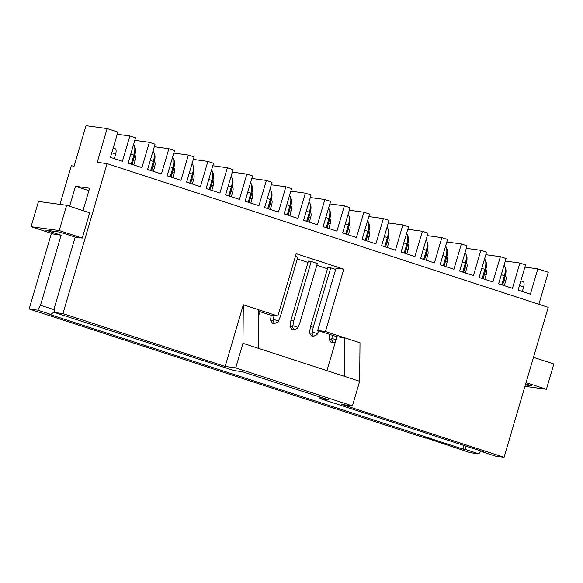<?xml version="1.0" encoding="UTF-8"?>
<svg xmlns="http://www.w3.org/2000/svg" width="583" height="583" viewBox="0 0 583 583"><rect width="100%" height="100%" fill="white"/><g stroke="black" fill="none" stroke-linecap="round" stroke-linejoin="round"><path stroke-width="0.87" d="M525.37 384.94L531.696 385.8L525.691 383.847M297.308 258.961L307.992 262.437M316.809 265.309L327.493 268.792M317.713 330.474L336.908 336.726L344.648 337.783L325.46 331.53L317.713 330.474L336.063 268.129L343.81 269.186L296.208 253.678L277.858 316.03L258.663 309.777L258.313 348.291L242.958 343.292L243.308 304.778L225.155 366.452L235.714 367.895L242.958 343.292M82.997 210.616L89.585 188.236L75.506 186.312L88.871 190.663M295.428 256.331L297.826 257.198M308.385 261.126L311.001 261.403L317.327 263.545M327.879 267.473L330.503 267.757L335.677 269.441M59.94 204.371L71.308 165.754L74.121 166.14L86.022 125.695L107.141 128.581L117.89 132.086L110.449 157.359L122.423 161.258L129.863 135.985L117.249 134.258M443.16 254.399A10.56 4.205 108 0 1 442.832 255.616L440.143 264.755L453.931 269.251L461.372 243.971L467.056 245.822L459.615 271.095L473.432 275.599L480.873 250.326L486.557 252.177L479.117 277.45L492.934 281.953L500.374 256.673L506.051 258.524L498.618 283.804L512.435 288.301L519.876 263.028L505.315 261.038M407.816 229.279L422.369 231.269L428.053 233.12L420.613 258.393L434.43 262.897L441.87 237.616L447.555 239.467L440.114 264.748M388.314 222.925L402.868 224.914L408.552 226.765L401.111 252.045L414.936 256.542L422.369 231.269M368.813 216.57L383.374 218.559L389.05 220.41L381.61 245.691L395.434 250.194L402.868 224.914M349.312 210.223L363.872 212.212L369.549 214.063L362.109 239.336L375.933 243.84L383.374 218.559M329.81 203.868L344.371 205.857L350.048 207.708L342.615 232.989L356.432 237.485L363.872 212.212M326.159 216.286A10.56 4.205 108 0 1 325.831 217.503L323.142 226.641L336.93 231.138L344.371 205.857M290.808 191.166L305.368 193.155L311.052 195.006L303.612 220.279L317.429 224.783L324.869 199.503L330.554 201.354L323.113 226.634M271.314 184.811L285.867 186.8L291.551 188.652L284.11 213.932L297.928 218.428L305.368 193.155M251.812 178.456L266.365 180.453L272.05 182.297L264.609 207.577L278.426 212.081L285.867 186.8M232.311 172.109L246.864 174.098L252.548 175.949L245.108 201.222L258.932 205.726L266.365 180.453M228.653 184.519A10.56 4.205 108 0 1 228.325 185.744L225.636 194.882L239.431 199.371L246.864 174.098M193.308 159.399L207.869 161.396L213.546 163.247L206.105 188.52L219.929 193.024L227.37 167.744L233.047 169.595L225.606 194.875M129.863 135.985L135.548 137.836L128.107 163.109L141.924 167.613L149.365 142.339L155.049 144.19L147.608 169.464L161.425 173.967L168.866 148.687L174.55 150.538L167.11 175.818L169.413 176.569L180.927 180.315L188.367 155.042L194.044 156.893L186.611 182.166L200.428 186.669L207.869 161.396M258.648 311.235L270.111 314.973L277.858 316.03M325.46 331.53L343.81 269.186M465.875 446.097L465.846 449.602L478.927 453.865L480.574 450.885M482.36 451.861L484.473 452.153L319.972 398.568L328.258 399.705L242.273 371.692L233.987 370.562L54.299 312.422L62.935 313.61L107.075 163.634L548.217 307.328L504.076 457.305L495.441 456.125L482.36 451.861L482.177 451.41M504.317 285.663L505.665 281.086A5.283 2.106 -72 0 0 505.308 275.825M484.816 279.308L486.164 274.731A5.283 2.106 -72 0 0 485.807 269.47M465.314 272.953L466.662 268.384A5.283 2.106 -72 0 0 466.305 263.122M445.813 266.606L447.161 262.029A5.283 2.106 -72 0 0 446.811 256.768M426.311 260.251L427.66 255.675A5.283 2.106 -72 0 0 427.31 250.413M406.817 253.896L408.158 249.327A5.283 2.106 -72 0 0 407.809 244.066M387.316 247.549L388.657 242.973A5.283 2.106 -72 0 0 388.307 237.711M367.815 241.194L369.163 236.618A5.283 2.106 -72 0 0 368.806 231.364M348.313 234.84L349.662 230.27A5.283 2.106 -72 0 0 349.304 225.009M328.812 228.492L330.16 223.916A5.283 2.106 -72 0 0 329.803 218.654M309.311 222.138L310.659 217.561A5.283 2.106 -72 0 0 310.302 212.307M289.809 215.783L291.157 211.214A5.283 2.106 -72 0 0 290.808 205.952M270.308 209.435L271.656 204.859A5.283 2.106 -72 0 0 271.306 199.597M250.814 203.081L252.155 198.504A5.283 2.106 -72 0 0 251.805 193.25M231.313 196.733L232.661 192.157A5.283 2.106 -72 0 0 232.304 186.895M211.811 190.379L213.159 185.802A5.283 2.106 -72 0 0 212.802 180.541M192.31 184.024L193.658 179.447A5.283 2.106 -72 0 0 193.301 174.193M172.808 177.677L174.157 173.1A5.283 2.106 -72 0 0 173.8 167.838M153.307 171.322L154.655 166.745A5.283 2.106 -72 0 0 154.298 161.484M133.806 164.967L135.154 160.391A5.283 2.106 -72 0 0 134.804 155.136M326.925 370.642L336.908 336.726M54.299 312.422L54.569 307.205L75.2 237.106L59.845 232.1L45.765 230.176L61.12 235.175L40.489 305.281L54.438 309.821M75.506 186.312L69.632 206.258M463.769 445.405L463.733 449.318L465.846 449.602M54.328 311.832L50.867 314.426L48.753 314.142L463.733 449.318M40.489 305.281L37.786 310.171L50.867 314.426M319.972 398.568L320.052 397.03M82.239 238.068L59.204 230.562L66.644 205.289L89.68 212.788L82.239 238.068L75.2 237.106M107.075 163.634L97.223 162.285L107.141 128.581M51.413 233.346L29.15 308.99L37.786 310.171M61.12 235.175L54.088 234.213L31.052 226.714L59.204 230.562M478.927 453.865L470.292 452.685L425.546 437.775M524.897 267.109L537.839 268.88L548.282 272.283L538.86 304.282M359.653 381.304L344.298 376.305L344.648 337.783L360.002 342.789L359.653 381.304L352.409 405.906L341.849 404.464L504.076 457.305M258.663 309.777L243.308 304.778M352.409 405.906L235.714 367.895M225.155 366.452L62.935 313.61M344.298 376.305L258.313 348.291M526.048 382.637L546.409 389.269L553.85 363.989L533.489 357.357M546.409 389.269L524.962 386.332M66.644 205.289L38.493 201.434L31.052 226.714M537.839 268.88L530.399 294.16L518.112 290.152L525.553 264.879L519.876 263.028M427.317 235.627L441.87 237.616M310.309 197.513L324.869 199.503M212.81 165.754L227.37 167.744M520.845 280.875L523.155 281.625A5.283 2.106 108 0 1 523.629 286.938L522.281 291.515M113.182 148.082L115.179 148.731A5.283 2.106 108 0 1 115.653 154.043L114.304 158.62M149.365 142.339L134.804 140.343M168.866 148.687L154.306 146.697M188.367 155.042L173.807 153.052M461.372 243.971L446.811 241.981M480.873 250.326L466.313 248.336M500.374 256.673L485.814 254.684M29.15 308.99L425.452 438.081M131.204 164.122L133.901 154.983A10.56 4.205 -72 0 0 134.36 145.925A10.56 4.205 -72 0 0 133.529 144.686M131.153 152.761A10.56 4.205 108 0 1 130.825 153.985L128.136 163.123M150.706 170.476L153.395 161.331A10.56 4.205 -72 0 0 153.854 152.272A10.56 4.205 -72 0 0 153.03 151.041M150.654 159.115A10.56 4.205 108 0 1 150.327 160.332L147.637 169.471M170.207 176.824L172.896 167.685A10.56 4.205 -72 0 0 173.355 158.627A10.56 4.205 -72 0 0 172.532 157.395M170.156 165.463A10.56 4.205 108 0 1 169.828 166.687L167.139 175.826M189.708 183.179L192.397 174.04A10.56 4.205 -72 0 0 192.856 164.982A10.56 4.205 -72 0 0 192.033 163.743M189.657 171.817A10.56 4.205 108 0 1 189.329 173.042L186.64 182.18M209.21 189.533L211.899 180.387A10.56 4.205 -72 0 0 212.358 171.329A10.56 4.205 -72 0 0 211.534 170.098M209.159 178.172A10.56 4.205 108 0 1 208.831 179.389L206.134 188.528M228.711 195.881L231.4 186.742A10.56 4.205 -72 0 0 231.859 177.684A10.56 4.205 -72 0 0 231.028 176.452M248.212 202.235L250.901 193.097A10.56 4.205 -72 0 0 251.36 184.031A10.56 4.205 -72 0 0 250.53 182.8M248.154 190.874A10.56 4.205 108 0 1 247.826 192.091L245.137 201.237M267.714 208.59L270.403 199.444A10.56 4.205 -72 0 0 270.862 190.386A10.56 4.205 -72 0 0 270.031 189.154M267.655 197.229A10.56 4.205 108 0 1 267.327 198.446L264.638 207.584M260.2 311.737L258.983 314.652L258.619 314.536M287.208 214.938L289.897 205.799A10.56 4.205 -72 0 0 290.363 196.741A10.56 4.205 -72 0 0 289.532 195.502M287.157 203.576A10.56 4.205 108 0 1 286.829 204.801L284.14 213.939M297.847 257.118L280.387 316.452L278.485 321.007L273.369 319.338L274.054 315.505M306.709 221.292L309.398 212.154A10.56 4.205 -72 0 0 309.857 203.088A10.56 4.205 -72 0 0 309.034 201.856M306.658 209.931A10.56 4.205 108 0 1 306.33 211.148L303.641 220.294M271.241 315.126L270.505 320.162L272.99 320.497L273.369 319.338M317.349 263.472L299.888 322.807L297.986 327.354L292.87 325.693L293.745 320.803L311.205 261.476M326.21 227.64L328.899 218.501A10.56 4.205 -72 0 0 329.359 209.443A10.56 4.205 -72 0 0 328.535 208.211M308.407 261.053L290.932 320.424L290.006 326.509L292.491 326.852L292.87 325.693M318.704 330.794L317.487 333.709L312.371 332.04L313.246 327.158L330.707 267.823M345.712 233.994L348.401 224.856A10.56 4.205 -72 0 0 348.86 215.797A10.56 4.205 -72 0 0 348.036 214.559M345.661 222.633A10.56 4.205 108 0 1 345.333 223.857L342.644 232.996M327.901 267.4L310.433 326.772L309.507 332.864L311.992 333.206L312.371 332.04M336.019 339.751L331.873 338.395L332.434 335.269M365.213 240.349L367.902 231.211A10.56 4.205 -72 0 0 368.361 222.145A10.56 4.205 -72 0 0 367.538 220.913M365.155 228.988A10.56 4.205 108 0 1 364.834 230.205L362.138 239.351M329.708 334.38L329.009 339.219L331.494 339.554L331.873 338.395M384.714 246.696L387.404 237.558A10.56 4.205 -72 0 0 387.863 228.5A10.56 4.205 -72 0 0 387.032 227.268M384.656 235.343A10.56 4.205 108 0 1 384.328 236.56L381.639 245.698M404.216 253.051L406.905 243.913A10.56 4.205 -72 0 0 407.364 234.854A10.56 4.205 -72 0 0 406.533 233.615M404.157 241.69A10.56 4.205 108 0 1 403.83 242.914L401.14 252.053M423.71 259.406L426.406 250.267A10.56 4.205 -72 0 0 426.865 241.202A10.56 4.205 -72 0 0 426.035 239.97M423.659 248.045A10.56 4.205 108 0 1 423.331 249.262L420.642 258.4M443.211 265.753L445.9 256.615A10.56 4.205 -72 0 0 446.367 247.556A10.56 4.205 -72 0 0 445.536 246.325M462.713 272.108L465.402 262.969A10.56 4.205 -72 0 0 465.861 253.911A10.56 4.205 -72 0 0 465.037 252.672M462.662 260.747A10.56 4.205 108 0 1 462.334 261.971L459.644 271.11M482.214 278.463L484.903 269.324A10.56 4.205 -72 0 0 485.362 260.258A10.56 4.205 -72 0 0 484.539 259.027M482.163 267.101A10.56 4.205 108 0 1 481.835 268.318L479.146 277.457M501.715 284.81L504.404 275.672A10.56 4.205 -72 0 0 504.863 266.613A10.56 4.205 -72 0 0 504.04 265.382M501.664 273.449A10.56 4.205 108 0 1 501.336 274.673L498.647 283.812M134.36 145.925L135.11 147.834A8.803 3.505 108 0 1 134.731 155.384L132.071 164.406M153.854 152.272L154.612 154.189A8.803 3.505 108 0 1 154.225 161.739L151.573 170.753M173.355 158.627L174.113 160.544A8.803 3.505 108 0 1 173.727 168.093L171.074 177.108M192.856 164.982L193.614 166.891A8.803 3.505 108 0 1 193.228 174.441L190.575 183.463M212.358 171.329L213.116 173.246A8.803 3.505 108 0 1 212.729 180.796L210.077 189.81M231.859 177.684L232.617 179.593A8.803 3.505 108 0 1 232.231 187.15L229.578 196.165M251.36 184.031L252.111 185.948A8.803 3.505 108 0 1 251.732 193.498L249.079 202.52M270.862 190.386L271.612 192.303A8.803 3.505 108 0 1 271.233 199.852L268.581 208.867M258.983 314.652L258.356 315.731M290.363 196.741L291.114 198.65A8.803 3.505 108 0 1 290.735 206.2L288.075 215.222M278.485 321.007L277.858 322.086L274.586 323.521L272.465 323.179L270.505 320.162M272.99 320.497L274.294 323.427L274.979 323.616L272.757 323.274M309.857 203.088L310.615 205.005A8.803 3.505 108 0 1 310.229 212.555L307.576 221.576M293.745 320.803L290.932 320.424M297.986 327.354L297.359 328.433L294.087 329.876L291.966 329.526L290.006 326.509M292.491 326.852L293.796 329.781L294.481 329.963L292.258 329.628M329.359 209.443L330.116 211.359A8.803 3.505 108 0 1 329.73 218.909L327.078 227.924M313.246 327.158L310.433 326.772M317.487 333.709L316.861 334.788L313.588 336.231L311.468 335.881L309.507 332.864M311.992 333.206L313.297 336.129L313.982 336.318L311.759 335.976M348.86 215.797L349.618 217.707A8.803 3.505 108 0 1 349.232 225.257L346.579 234.279M331.494 339.554L333.09 342.578L330.969 342.236L329.009 339.219M335.283 342.25L333.09 342.578M368.361 222.145L369.119 224.061A8.803 3.505 108 0 1 368.733 231.611L366.08 240.633M333.483 342.666L331.261 342.33M387.863 228.5L388.621 230.416A8.803 3.505 108 0 1 388.234 237.966L385.582 246.981M407.364 234.854L408.115 236.764A8.803 3.505 108 0 1 407.736 244.313L405.083 253.335M426.865 241.202L427.616 243.118A8.803 3.505 108 0 1 427.237 250.668L424.584 259.69M446.367 247.556L447.117 249.473A8.803 3.505 108 0 1 446.738 257.023L444.078 266.037M465.861 253.911L466.619 255.82A8.803 3.505 108 0 1 466.232 263.37L463.58 272.392M485.362 260.258L486.12 262.175A8.803 3.505 108 0 1 485.734 269.725L483.081 278.74M504.863 266.613L505.621 268.53A8.803 3.505 108 0 1 505.235 276.08L502.582 285.094M505.665 281.086L503.931 280.518M486.164 274.731L484.429 274.17M466.662 268.384L464.928 267.816M447.161 262.029L445.427 261.461M427.66 255.675L425.925 255.114M408.158 249.327L406.424 248.759M388.657 242.973L386.93 242.404M369.163 236.618L367.428 236.057M349.662 230.27L347.927 229.702M330.16 223.916L328.426 223.347M310.659 217.561L308.924 217M291.157 211.214L289.423 210.645M271.656 204.859L269.922 204.29M252.155 198.504L250.42 197.943M232.661 192.157L230.926 191.588M213.159 185.802L211.425 185.241M193.658 179.447L191.924 178.886M174.157 173.1L172.422 172.532M154.655 166.745L152.921 166.184M135.154 160.391L133.42 159.829M523.629 286.938L519.46 285.583M115.653 154.043L111.798 152.782M134.731 155.384L130.796 153.97M154.225 161.739L150.297 160.325M173.727 168.093L169.799 166.68M193.228 174.441L189.3 173.027M212.729 180.796L208.801 179.382M232.231 187.15L228.296 185.737M251.732 193.498L247.797 192.084M271.233 199.852L267.298 198.439M290.735 206.2L286.8 204.793M310.229 212.555L306.301 211.141M329.73 218.909L325.802 217.495M349.232 225.257L345.304 223.85M368.733 231.611L364.805 230.198M388.234 237.966L384.299 236.552M407.736 244.313L403.8 242.907M427.237 250.668L423.302 249.254M446.738 257.023L442.803 255.609M466.232 263.37L462.304 261.964M485.734 269.725L481.806 268.311M505.235 276.08L501.307 274.666M274.294 323.427L272.465 323.179M293.796 329.781L291.966 329.526M313.297 336.129L311.468 335.881M332.798 342.483L330.969 342.236"/></g></svg>

